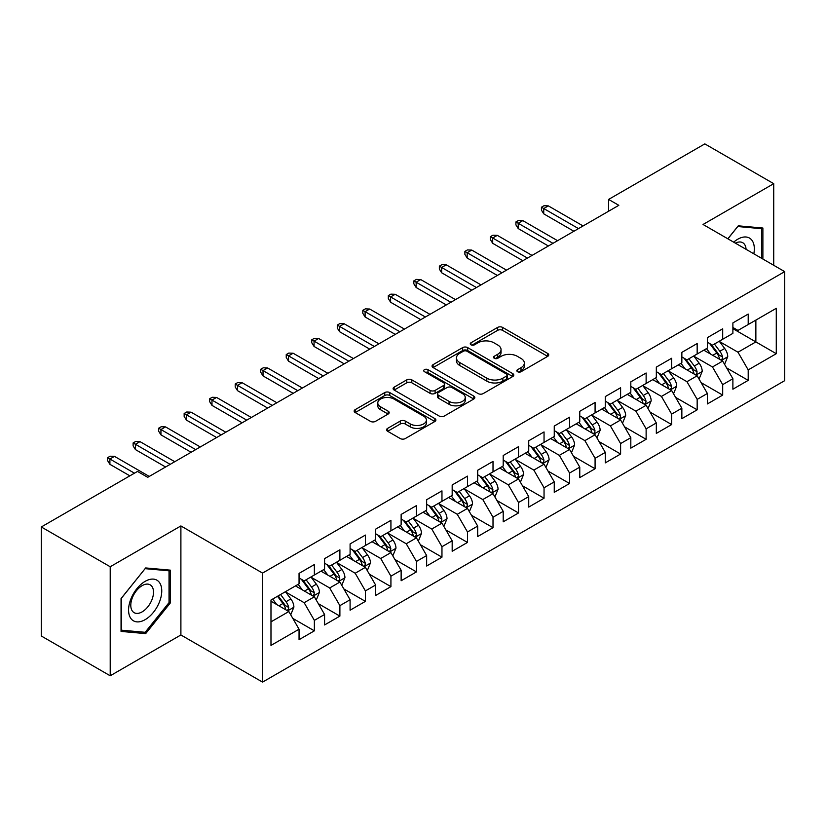 <?xml version="1.0" encoding="UTF-8"?>
<svg xmlns="http://www.w3.org/2000/svg" width="826" height="826" viewBox="0 0 826 826"><rect width="100%" height="100%" fill="white"/><g stroke="black" fill="none" stroke-linecap="round" stroke-linejoin="round"><path stroke-width="1.24" d="M517.572 371.71A2.478 1.435 0 0 0 521.082 371.71L547.7 356.347A3.541 2.044 0 0 0 548.732 354.901A3.541 2.044 0 0 0 547.7 353.456L502.611 327.426A3.541 2.044 0 0 0 497.603 327.426L470.985 342.79A2.478 1.435 0 0 0 470.262 343.802A2.478 1.435 0 0 0 470.985 344.814A2.478 1.435 0 0 0 474.496 344.814L477.934 342.821A11.337 6.546 0 0 1 493.969 342.821L497.727 344.989A11.337 6.546 0 0 1 501.041 349.625A11.337 6.546 0 0 1 497.727 354.251L494.278 356.243A2.478 1.435 0 0 0 493.556 357.255A2.478 1.435 0 0 0 494.278 358.267A2.478 1.435 0 0 0 497.789 358.267L501.227 356.274A11.337 6.546 0 0 1 517.262 356.274L521.02 358.443A11.337 6.546 0 0 1 524.345 363.068A11.337 6.546 0 0 1 521.02 367.704L517.572 369.687A2.478 1.435 0 0 0 516.849 370.698A2.478 1.435 0 0 0 517.572 371.71L517.572 369.687M387.631 428.374A3.541 2.044 0 0 0 386.589 429.819A3.541 2.044 0 0 0 387.631 431.265L400.28 438.565A3.541 2.044 0 0 0 405.287 438.565L434.848 421.497A3.541 2.044 0 0 0 435.891 420.052A3.541 2.044 0 0 0 434.848 418.606L389.758 392.577A3.541 2.044 0 0 0 384.751 392.577L355.19 409.644A3.541 2.044 0 0 0 354.158 411.09A3.541 2.044 0 0 0 355.19 412.535L370.471 421.353A3.541 2.044 0 0 0 375.479 421.353L388.137 414.053A3.541 2.044 0 0 0 389.17 412.608A3.541 2.044 0 0 0 388.137 411.162L380.559 406.784A9.478 5.472 0 0 1 377.781 402.912A9.478 5.472 0 0 1 383.625 397.864A9.478 5.472 0 0 1 393.961 399.051L423.645 416.18A9.478 5.472 0 0 1 426.412 420.052A9.478 5.472 0 0 1 420.568 425.111A9.478 5.472 0 0 1 410.243 423.924L405.287 421.064A3.541 2.044 0 0 0 400.28 421.064L387.631 428.374L387.631 431.265M110.209 566.75L110.209 675.782L180.894 634.967L180.894 525.935L110.209 566.75L41.3 526.967L137.508 471.419L147.72 477.314L618.819 205.323L608.607 199.427L608.607 211.219M180.894 525.935L262.554 573.079L784.7 271.63L784.7 380.662L262.554 682.111L262.554 573.079M773.725 265.291L773.725 183.671L703.04 224.476L784.7 271.63M773.725 183.671L704.826 143.889L608.607 199.427M478.182 393.589A3.541 2.044 0 0 0 483.2 393.589L512.75 376.522A3.541 2.044 0 0 0 513.793 375.076A3.541 2.044 0 0 0 512.75 373.631L467.661 347.601A3.541 2.044 0 0 0 462.653 347.601L433.092 364.658A3.541 2.044 0 0 0 432.06 366.114A3.541 2.044 0 0 0 433.092 367.56L478.182 393.589M425.442 372.247A2.478 1.435 0 0 1 427.961 372.598L427.961 369.656L473.804 396.119A3.541 2.044 0 0 1 474.836 397.564A3.541 2.044 0 0 1 473.804 399.01L444.243 416.077A3.541 2.044 0 0 1 439.236 416.077L394.147 390.048L394.147 387.157A3.541 2.044 0 0 0 393.104 388.602A3.541 2.044 0 0 0 394.147 390.048M394.147 387.157L406.795 379.846A3.541 2.044 0 0 1 411.802 379.846L430.088 390.409A3.541 2.044 0 0 0 435.095 390.409L443.49 385.556A3.541 2.044 0 0 0 444.533 384.111A3.541 2.044 0 0 0 443.49 382.665L424.45 371.679A2.478 1.435 0 0 1 423.728 370.668A2.478 1.435 0 0 1 425.256 369.346A2.478 1.435 0 0 1 427.961 369.656M732.889 328.645L755.862 341.912L755.862 320.106L776.275 308.315L748.201 324.525L748.201 314.066L732.889 322.904L732.889 333.363L722.688 339.259L722.688 328.8L707.376 337.638L707.376 348.097L697.165 353.993L697.165 343.533L681.853 352.372L681.853 362.831L671.641 368.726L671.641 358.267L656.329 367.105L656.329 377.565L646.128 383.46L646.128 373.001L630.816 381.839L630.816 392.298L620.605 398.194L620.605 387.735L605.293 396.573L605.293 407.032L595.081 412.928L595.081 402.469L579.769 411.307L579.769 421.766L569.568 427.661L569.568 417.202L554.256 426.04L554.256 436.5L544.045 442.395L544.045 431.936L528.733 440.774L528.733 451.233L518.521 457.129L518.521 446.67L503.21 455.508L503.21 465.967L493.008 471.863L493.008 461.404L477.696 470.242L477.696 480.701L467.485 486.597L467.485 476.137L452.173 484.976L452.173 495.435L441.962 501.33L441.962 490.871L426.65 499.709L426.65 510.169L416.449 516.064L416.449 505.605L401.137 514.443L401.137 524.902L390.925 530.798L390.925 520.339L375.613 529.177L375.613 539.636L365.402 545.532L365.402 535.072L350.09 543.911L350.09 554.37L339.889 560.265L339.889 549.806L324.577 558.644L324.577 569.104L314.365 574.999L314.365 564.54L299.053 573.378L299.053 583.837L270.98 600.048L270.98 645.426L299.053 629.216L288.842 611.539L270.98 601.225M776.275 308.315L776.275 353.693L748.201 369.903L738 352.227L719.498 341.541M726.643 367.911L748.201 380.363L748.201 369.903M748.201 380.363L732.889 389.201L732.889 378.742L722.688 384.637L712.477 366.961L693.974 356.274M701.119 382.644L722.688 395.096L722.688 384.637M722.688 395.096L707.376 403.935L707.376 393.475L697.165 399.371L686.953 381.695L668.451 371.008M675.606 397.378L697.165 409.83L697.165 399.371M697.165 409.83L681.853 418.668L681.853 408.209L671.641 414.105L661.44 396.428L642.938 385.742M650.083 412.112L671.641 424.564L671.641 414.105M671.641 424.564L656.329 433.402L656.329 422.943L646.128 428.839L635.917 411.162L617.414 400.476M624.559 426.846L646.128 439.298L646.128 428.839M646.128 439.298L630.816 448.136L630.816 437.677L620.605 443.572L610.393 425.896L591.891 415.21M599.046 441.58L620.605 454.032L620.605 443.572M620.605 454.032L605.293 462.87L605.293 452.411L595.081 458.306L584.88 440.63L566.378 429.943M573.523 456.313L595.081 468.765L595.081 458.306M595.081 468.765L579.769 477.604L579.769 467.144L569.568 473.04L559.357 455.363L540.854 444.677M547.999 471.047L569.568 483.499L569.568 473.04M569.568 483.499L554.256 492.337L554.256 481.878L544.045 487.774L533.833 470.097L515.331 459.411M522.486 485.781L544.045 498.233L544.045 487.774M544.045 498.233L528.733 507.081L528.733 496.612L518.521 502.507L508.32 484.831L489.818 474.145M496.963 500.525L518.521 512.967L518.521 502.507M518.521 512.967L503.21 521.815L503.21 511.346L493.008 517.241L482.797 499.565L464.295 488.878M471.44 515.259L493.008 527.7L493.008 517.241M493.008 527.7L477.696 536.549L477.696 526.079L467.485 531.975L457.274 514.299L438.771 503.612M445.916 529.993L467.485 542.434L467.485 531.975M467.485 542.434L452.173 551.283L452.173 540.813L441.962 546.709L431.761 529.032L413.258 518.346M420.403 544.726L441.962 557.168L441.962 546.709M441.962 557.168L426.65 566.017L426.65 555.547L416.449 561.443L406.237 543.766L387.735 533.08M394.88 559.46L416.449 571.902L416.449 561.443M416.449 571.902L401.137 580.75L401.137 570.281L390.925 576.176L380.714 558.5L362.211 547.814M369.356 574.194L390.925 586.636L390.925 576.176M390.925 586.636L375.613 595.484L375.613 585.014L365.402 590.91L355.201 573.234L336.698 562.547M343.843 588.928L365.402 601.369L365.402 590.91M365.402 601.369L350.09 610.218L350.09 599.748L339.889 605.644L329.677 587.967L311.175 577.281M318.32 603.661L339.889 616.103L339.889 605.644M339.889 616.103L324.577 624.952L324.577 614.482L314.365 620.378L304.154 602.701L285.651 592.015M292.796 618.395L314.365 630.837L314.365 620.378M314.365 630.837L299.053 639.685L299.053 629.216M299.053 577.942L304.154 580.895L314.365 574.999M270.98 621.854L288.842 611.539M324.577 563.208L329.677 566.161L339.889 560.265M304.154 602.701L314.365 596.806L295.481 585.902M324.577 614.482L314.365 596.806M350.09 548.474L355.201 551.427L365.402 545.532M329.677 587.967L339.889 582.072L321.004 571.169M350.09 599.748L339.889 582.072M375.613 533.741L380.714 536.693L390.925 530.798M355.201 573.234L365.402 567.338L346.517 556.435M375.613 585.014L365.402 567.338M401.137 519.007L406.237 521.96L416.449 516.064M380.714 558.5L390.925 552.604L372.041 541.701M401.137 570.281L390.925 552.604M426.65 504.273L431.761 507.226L441.962 501.33M406.237 543.766L416.449 537.871L397.564 526.967M426.65 555.547L416.449 537.871M452.173 489.539L457.274 492.492L467.485 486.597M431.761 529.032L441.962 523.137L423.077 512.234M452.173 540.813L441.962 523.137M477.696 474.805L482.797 477.758L493.008 471.863M457.274 514.299L467.485 508.403L448.601 497.5M477.696 526.079L467.485 508.403M503.21 460.072L508.32 463.025L518.521 457.129M482.797 499.565L493.008 493.669L474.124 482.766M503.21 511.346L493.008 493.669M528.733 445.338L533.833 448.291L544.045 442.395M508.32 484.831L518.521 478.935L499.637 468.032M528.733 496.612L518.521 478.935M554.256 430.604L559.357 433.557L569.568 427.661M533.833 470.097L544.045 464.202L525.16 453.298M554.256 481.878L544.045 464.202M579.769 415.87L584.88 418.823L595.081 412.928M559.357 455.363L569.568 449.468L550.684 438.565M579.769 467.144L569.568 449.468M605.293 401.137L610.393 404.09L620.605 398.194M584.88 440.63L595.081 434.734L576.197 423.831M605.293 452.411L595.081 434.734M630.816 386.403L635.917 389.356L646.128 383.46M610.393 425.896L620.605 420L601.72 409.097M630.816 437.677L620.605 420M656.329 371.669L661.44 374.622L671.641 368.726M635.917 411.162L646.128 405.267L627.244 394.363M656.329 422.943L646.128 405.267M681.853 356.935L686.953 359.888L697.165 353.993M661.44 396.428L671.641 390.533L652.757 379.63M681.853 408.209L671.641 390.533M707.376 342.201L712.477 345.154L722.688 339.259M686.953 381.695L697.165 375.799L678.28 364.896M707.376 393.475L697.165 375.799M732.889 327.468L738 330.421L748.201 324.525M712.477 366.961L722.688 361.065L703.804 350.162M732.889 378.742L722.688 361.065M41.3 526.967L41.3 635.999L110.209 675.782M180.894 634.967L262.554 682.111M738 352.227L755.862 341.912L776.275 353.693M762.883 259.034L762.883 228.028L738.258 225.828L727.83 238.797M170.301 602.98L170.301 570.147L145.675 567.947L121.05 598.582L121.05 631.415L145.675 633.614L170.301 602.98L169.031 602.247M518.563 372.061L521.02 370.647A11.337 6.546 0 0 0 524.345 366.021L524.345 363.068M501.041 349.625L501.041 352.568A11.337 6.546 0 0 1 497.727 357.193L495.27 358.618M547.648 356.378L502.611 330.369A3.541 2.044 0 0 0 497.603 330.369L471.976 345.165M512.709 376.553L467.661 350.544A3.541 2.044 0 0 0 462.653 350.544L433.144 367.58M506.493 376.088A2.478 1.435 0 0 0 507.216 375.076A2.478 1.435 0 0 0 506.493 374.064L466.917 351.215A2.478 1.435 0 0 0 463.407 351.215L459.772 353.311A11.337 6.546 0 0 0 456.458 357.937A11.337 6.546 0 0 0 459.772 362.562L486.824 378.184A11.337 6.546 0 0 0 502.858 378.184L506.493 376.088L506.493 379.031A2.478 1.435 0 0 0 507.216 378.019L507.216 375.076M456.458 357.937L456.458 360.89A11.337 6.546 0 0 0 459.772 365.515L459.772 362.562M506.493 379.031L502.858 381.137A11.337 6.546 0 0 1 486.824 381.137L459.772 365.515M394.188 390.068L406.795 382.799L406.795 379.846M444.533 384.111L444.533 387.064A3.541 2.044 0 0 1 443.49 388.509L435.095 393.352A3.541 2.044 0 0 1 430.088 393.352L411.802 382.799A3.541 2.044 0 0 0 406.795 382.799M427.961 372.598L473.752 399.041M449.065 401.364A9.478 5.472 0 0 0 459.39 402.551A9.478 5.472 0 0 0 465.245 397.492A9.478 5.472 0 0 0 462.467 393.62L452.008 387.59A3.541 2.044 0 0 0 447 387.59L438.606 392.433A3.541 2.044 0 0 0 437.574 393.878A3.541 2.044 0 0 0 438.606 395.324L449.065 401.364L449.065 404.306A9.478 5.472 0 0 0 459.39 405.494A9.478 5.472 0 0 0 465.245 400.434L465.245 397.492M437.574 393.878L437.574 396.821A3.541 2.044 0 0 0 438.606 398.266L438.606 395.324M449.065 404.306L438.606 398.266M426.412 420.052L426.412 423.005A9.478 5.472 0 0 1 420.568 428.054A9.478 5.472 0 0 1 410.243 426.866L405.287 424.017A3.541 2.044 0 0 0 400.28 424.017L387.683 431.286M377.781 402.912L377.781 405.865A9.478 5.472 0 0 0 380.559 409.727L380.559 406.784M388.086 414.084L380.559 409.727M434.806 421.528L389.758 395.52A3.541 2.044 0 0 0 384.751 395.52L355.242 412.556M143.074 632.117L145.675 633.614M724.578 364.338L727.737 356.615A9.561 5.524 -120 0 0 724.691 348.469L719.26 341.231M710.628 354.096L706.509 348.603M704.578 350.606L704.113 349.987M720.881 360.022L722.368 358.69L722.574 357.018A9.561 5.524 -120 0 0 719.838 351.267L714.418 344.029M711.32 344.483L718.021 353.425A4.873 2.808 60 0 1 718.899 354.901L722.574 357.018M709.637 343.513L716.772 353.032A9.561 5.524 60 0 1 719.508 358.794L719.704 359.341M578.499 228.606L543.735 208.534L543.735 213.841L541.443 210.155L541.443 207.212L543.735 208.534L548.33 205.881L583.094 225.952M543.735 213.841L573.905 231.259M541.443 207.212L543.993 205.736L548.33 205.881M699.054 379.072L702.214 371.349A9.561 5.524 -120 0 0 699.168 363.203L693.747 355.965M685.105 368.83L680.985 363.337M679.055 365.34L678.59 364.72M695.368 374.756L696.845 373.424L697.051 371.752A9.561 5.524 -120 0 0 694.315 366.001L688.894 358.763M685.797 359.217L692.498 368.159A4.873 2.808 60 0 1 693.386 369.635L697.051 371.752M684.124 358.247L691.259 367.766A9.561 5.524 60 0 1 693.995 373.528L694.181 374.075M673.531 393.806L676.7 386.083A9.561 5.524 -120 0 0 673.644 377.936L668.224 370.698M659.582 383.563L655.462 378.071M653.542 380.074L653.067 379.454M669.845 389.49L671.321 388.158L671.538 386.485A9.561 5.524 -120 0 0 668.802 380.734L663.371 373.497M660.284 373.951L666.974 382.892A4.873 2.808 60 0 1 667.862 384.369L671.538 386.485M658.601 372.98L665.735 382.5A9.561 5.524 60 0 1 668.471 388.261L668.668 388.809M552.976 243.34L518.222 223.268L518.222 228.575L515.92 224.889L515.92 221.946L518.222 223.268L522.817 220.614L557.571 240.686M518.222 228.575L548.381 245.993M515.92 221.946L518.47 220.47L522.817 220.614M527.453 258.073L492.699 238.002L492.699 243.309L490.407 239.623L490.407 236.68L492.699 238.002L497.293 235.348L532.047 255.42M492.699 243.309L522.868 260.727M490.407 236.68L492.957 235.204L497.293 235.348M753.818 253.799A23.458 13.546 120 0 0 752.104 240.5A23.458 13.546 120 0 0 733.664 242.163M746.064 249.318A16.055 9.272 120 0 0 744.556 244.393A16.055 9.272 120 0 0 742.75 242.72A16.055 9.272 120 0 0 735.377 243.154M737.69 226.52L761.603 228.688L761.603 258.29M760.023 227.769L761.603 228.688M727.882 238.828L737.742 226.551M130.797 618.364A23.458 13.546 120 0 0 153.46 612.293A23.458 13.546 120 0 0 159.532 582.619A23.458 13.546 120 0 0 136.868 588.69A23.458 13.546 120 0 0 130.797 618.364M132.315 610.982A16.055 9.272 120 0 0 134.111 612.655A16.055 9.272 120 0 0 149.062 605.159A16.055 9.272 120 0 0 151.984 586.512A16.055 9.272 120 0 0 150.177 584.839A16.055 9.272 120 0 0 135.237 592.335A16.055 9.272 120 0 0 132.315 610.982M145.169 568.67L169.031 570.807L169.031 602.619L145.169 632.303L121.308 630.176L121.308 598.354L145.118 568.649M167.451 569.888L169.031 570.807M648.018 408.54L651.177 400.816A9.561 5.524 -120 0 0 648.121 392.67L642.7 385.432M634.069 398.297L629.949 392.804M628.018 394.807L627.553 394.188M644.321 404.224L645.808 402.892L646.015 401.219A9.561 5.524 -120 0 0 643.278 395.468L637.858 388.23M634.76 388.685L641.461 397.626A4.873 2.808 60 0 1 642.339 399.103L646.015 401.219M633.077 387.714L640.212 397.234A9.561 5.524 60 0 1 642.948 402.995L643.144 403.542M622.494 423.273L625.654 415.55A9.561 5.524 -120 0 0 622.608 407.404L617.187 400.166M608.545 413.031L604.425 407.538M602.495 409.541L602.03 408.922M618.808 418.958L620.285 417.626L620.491 415.953A9.561 5.524 -120 0 0 617.755 410.202L612.334 402.964M609.237 403.418L615.938 412.36A4.873 2.808 60 0 1 616.826 413.836L620.491 415.953M607.554 402.448L614.699 411.967A9.561 5.524 60 0 1 617.435 417.729L617.621 418.276M501.94 272.807L467.175 252.735L467.175 258.042L464.883 254.356L464.883 251.414L467.175 252.735L471.77 250.082L506.534 270.154M467.175 258.042L497.345 275.461M464.883 251.414L467.433 249.937L471.77 250.082M476.416 287.541L441.662 267.469L441.662 272.776L439.36 269.09L439.36 266.148L441.662 267.469L446.257 264.826L481.011 284.887M441.662 272.776L471.822 290.194M439.36 266.148L441.91 264.671L446.257 264.826M596.971 438.007L600.141 430.284A9.561 5.524 -120 0 0 597.084 422.138L591.664 414.9M583.022 427.765L578.902 422.272M576.982 424.275L576.507 423.655M593.285 433.691L594.761 432.359L594.978 430.687A9.561 5.524 -120 0 0 592.232 424.936L586.811 417.698M583.724 418.152L590.414 427.094A4.873 2.808 60 0 1 591.302 428.57L594.978 430.687M582.041 417.182L589.175 426.701A9.561 5.524 60 0 1 591.912 432.463L592.108 433.01M450.893 302.275L416.139 282.203L416.139 287.51L413.847 283.824L413.847 280.881L416.139 282.203L420.733 279.56L455.487 299.621M416.139 287.51L446.308 304.928M413.847 280.881L416.397 279.405L420.733 279.56M571.458 452.741L574.617 445.018A9.561 5.524 -120 0 0 571.561 436.871L566.14 429.634M557.509 442.499L553.389 437.006M551.458 439.009L550.983 438.389M567.761 448.425L569.248 447.093L569.455 445.42A9.561 5.524 -120 0 0 566.719 439.669L561.298 432.432M558.2 432.886L564.901 441.827A4.873 2.808 60 0 1 565.779 443.304L569.455 445.42M556.518 431.915L563.652 441.435A9.561 5.524 60 0 1 566.388 447.196L566.584 447.744M425.38 317.008L390.615 296.937L390.615 302.244L388.323 298.558L388.323 295.615L390.615 296.937L395.21 294.293L429.974 314.355M390.615 302.244L420.785 319.662M388.323 295.615L390.874 294.139L395.21 294.293M545.934 467.475L549.094 459.752A9.561 5.524 -120 0 0 546.048 451.605L540.627 444.367M531.985 457.232L527.866 451.739M525.935 453.742L525.47 453.123M542.248 463.159L543.725 461.827L543.931 460.154A9.561 5.524 -120 0 0 541.195 454.403L535.775 447.165M532.677 447.62L539.378 456.561A4.873 2.808 60 0 1 540.266 458.038L543.931 460.154M530.994 446.649L538.139 456.169A9.561 5.524 60 0 1 540.875 461.93L541.061 462.477M399.856 331.742L365.102 311.67L365.102 316.977L362.8 313.291L362.8 310.349L365.102 311.67L369.697 309.027L404.451 329.089M365.102 316.977L395.262 334.396M362.8 310.349L365.35 308.872L369.697 309.027M520.411 482.208L523.581 474.485A9.561 5.524 -120 0 0 520.525 466.339L515.104 459.101M506.462 471.966L502.342 466.473M500.422 468.476L499.947 467.857M516.725 477.893L518.201 476.561L518.418 474.888A9.561 5.524 -120 0 0 515.672 469.137L510.251 461.899M507.164 462.353L513.855 471.295A4.873 2.808 60 0 1 514.743 472.771L518.418 474.888M505.481 461.383L512.616 470.903A9.561 5.524 60 0 1 515.352 476.664L515.548 477.211M374.333 346.476L339.579 326.404L339.579 331.711L337.287 328.025L337.287 325.083L339.579 326.404L344.174 323.761L378.928 343.822M339.579 331.711L369.738 349.13M337.287 325.083L339.837 323.606L344.174 323.761M494.898 496.942L498.057 489.219A9.561 5.524 -120 0 0 495.001 481.073L489.581 473.835M480.949 486.71L476.819 481.207M474.898 483.21L474.423 482.59M491.202 492.626L492.688 491.294L492.895 489.622A9.561 5.524 -120 0 0 490.159 483.871L484.738 476.633M481.641 477.087L488.342 486.029A4.873 2.808 60 0 1 489.219 487.505L492.895 489.622M479.958 476.117L487.092 485.636A9.561 5.524 60 0 1 489.828 491.398L490.024 491.945M348.82 361.21L314.056 341.138L314.056 346.445L311.763 342.759L311.763 339.816L314.056 341.138L318.65 338.495L353.414 358.556M314.056 346.445L344.225 363.863M311.763 339.816L314.314 338.34L318.65 338.495M469.375 511.676L472.534 503.953A9.561 5.524 -120 0 0 469.488 495.806L464.067 488.569M455.425 501.444L451.306 495.941M449.375 497.944L448.91 497.324M465.678 507.36L467.165 506.028L467.371 504.356A9.561 5.524 -120 0 0 464.635 498.605L459.215 491.367M456.117 491.821L462.818 500.762A4.873 2.808 60 0 1 463.706 502.239L467.371 504.356M454.434 490.85L461.579 500.38A9.561 5.524 60 0 1 464.315 506.131L464.501 506.679M323.296 375.944L288.542 355.872L288.542 361.179L286.24 357.493L286.24 354.55L288.542 355.872L293.137 353.229L327.891 373.29M288.542 361.179L318.702 378.597M286.24 354.55L288.79 353.074L293.137 353.229M443.851 526.41L447.021 518.687A9.561 5.524 -120 0 0 443.965 510.54L438.544 503.302M429.902 516.178L425.782 510.675M423.852 512.678L423.387 512.058M440.165 522.094L441.642 520.762L441.858 519.089A9.561 5.524 -120 0 0 439.112 513.338L433.691 506.101M430.604 506.555L437.295 515.496A4.873 2.808 60 0 1 438.183 516.973L441.858 519.089M428.921 505.584L436.056 515.114A9.561 5.524 60 0 1 438.792 520.865L438.988 521.413M297.773 390.677L263.019 370.606L263.019 375.913L260.717 372.227L260.717 369.284L263.019 370.606L267.614 367.962L302.368 388.024M263.019 375.913L293.178 393.331M260.717 369.284L263.277 367.807L267.614 367.962M418.338 541.144L421.497 533.42A9.561 5.524 -120 0 0 418.441 525.274L413.021 518.036M404.389 530.912L400.259 525.408M398.339 527.411L397.864 526.792M414.642 536.828L416.128 535.496L416.335 533.823A9.561 5.524 -120 0 0 413.599 528.072L408.178 520.834M405.081 521.289L411.771 530.23A4.873 2.808 60 0 1 412.659 531.707L416.335 533.823M403.398 520.318L410.532 529.848A9.561 5.524 60 0 1 413.268 535.599L413.465 536.146M272.26 405.411L237.496 385.339L237.496 390.646L235.204 386.96L235.204 384.018L237.496 385.339L242.09 382.696L276.855 402.758M237.496 390.646L267.665 408.065M235.204 384.018L237.754 382.541L242.09 382.696M392.815 555.877L395.974 548.154A9.561 5.524 -120 0 0 392.928 540.008L387.508 532.77M378.866 545.645L374.746 540.142M372.815 542.145L372.35 541.526M389.118 551.562L390.605 550.23L390.812 548.557A9.561 5.524 -120 0 0 388.075 542.806L382.655 535.568M379.557 536.022L386.258 544.964A4.873 2.808 60 0 1 387.146 546.44L390.812 548.557M377.874 535.052L385.009 544.582A9.561 5.524 60 0 1 387.755 550.333L387.941 550.88M246.737 420.145L211.983 400.073L211.983 405.38L209.68 401.694L209.68 398.751L211.983 400.073L216.567 397.43L251.331 417.491M211.983 405.38L242.142 422.798M209.68 398.751L212.23 397.275L216.567 397.43M367.291 570.611L370.461 562.888A9.561 5.524 -120 0 0 367.405 554.742L361.984 547.504M353.342 560.379L349.222 554.876M347.292 556.879L346.827 556.259M363.605 566.295L365.082 564.963L365.298 563.291A9.561 5.524 -120 0 0 362.552 557.54L357.131 550.302M354.044 550.756L360.735 559.698A4.873 2.808 60 0 1 361.623 561.174L365.298 563.291M352.361 549.786L359.496 559.316A9.561 5.524 60 0 1 362.232 565.067L362.428 565.614M221.213 434.879L186.459 414.807L186.459 420.114L184.157 416.428L184.157 413.485L186.459 414.807L191.054 412.164L225.808 432.225M186.459 420.114L216.619 437.532M184.157 413.485L186.717 412.009L191.054 412.164M341.778 585.345L344.938 577.622A9.561 5.524 -120 0 0 341.881 569.475L336.461 562.238M327.829 575.113L323.699 569.61M321.779 571.613L321.304 570.993M338.082 581.029L339.569 579.697L339.775 578.024A9.561 5.524 -120 0 0 337.039 572.273L331.618 565.036M328.521 565.49L335.211 574.431A4.873 2.808 60 0 1 336.099 575.908L339.775 578.024M326.838 564.519L333.972 574.049A9.561 5.524 60 0 1 336.709 579.8L336.905 580.348M195.7 449.612L160.936 429.541L160.936 434.848L158.644 431.162L158.644 428.219L160.936 429.541L165.53 426.897L200.295 446.959M160.936 434.848L191.105 452.266M158.644 428.219L161.194 426.743L165.53 426.897M316.255 600.079L319.414 592.356A9.561 5.524 -120 0 0 316.368 584.209L310.948 576.971M302.306 589.847L298.186 584.343M296.255 586.346L295.791 585.727M312.558 595.763L314.045 594.431L314.252 592.758A9.561 5.524 -120 0 0 311.516 587.007L306.095 579.769M302.997 580.224L309.698 589.165A4.873 2.808 60 0 1 310.586 590.642L314.252 592.758M301.314 579.253L308.449 588.783A9.561 5.524 60 0 1 311.195 594.534L311.381 595.081M170.177 464.346L135.423 444.274L135.423 449.581L133.12 445.895L133.12 442.953L135.423 444.274L140.007 441.631L174.771 461.693M135.423 449.581L165.582 467M133.12 442.953L135.671 441.476L140.007 441.631M290.731 614.812L293.901 607.089A9.561 5.524 -120 0 0 290.845 598.943L285.424 591.705M276.782 604.58L272.663 599.077M287.045 610.497L288.522 609.165L288.728 607.492A9.561 5.524 -120 0 0 285.992 601.741L280.572 594.503M278.176 595.887L284.175 603.899A4.873 2.808 60 0 1 285.063 605.375L288.728 607.492M277.515 596.279L282.936 603.517A9.561 5.524 60 0 1 285.672 609.268L285.868 609.815M134.452 473.184L109.899 459.019L109.899 464.315L107.597 460.629L107.597 457.687L109.899 459.019L114.494 456.365L149.248 476.426M109.899 464.315L129.858 475.838M107.597 457.687L110.157 456.21L114.494 456.365M521.02 370.647L521.02 367.704M494.278 358.267L494.278 356.243M497.727 357.193L497.727 354.251M470.985 344.814L470.985 342.79M497.603 330.369L497.603 327.426M502.611 330.369L502.611 327.426M547.7 356.347L547.7 353.456M433.092 367.56L433.092 364.658M462.653 350.544L462.653 347.601M467.661 350.544L467.661 347.601M512.75 376.522L512.75 373.631M486.824 381.137L486.824 378.184M502.858 381.137L502.858 378.184M411.802 382.799L411.802 379.846M430.088 393.352L430.088 390.409M435.095 393.352L435.095 390.409M443.49 388.509L443.49 385.556M473.804 399.01L473.804 396.119M400.28 424.017L400.28 421.064M405.287 424.017L405.287 421.064M410.243 426.866L410.243 423.924M388.137 414.053L388.137 411.162M355.19 412.535L355.19 409.644M384.751 395.52L384.751 392.577M389.758 395.52L389.758 392.577M434.848 421.497L434.848 418.606M721.49 360.373L727.675 356.801M719.838 351.267L724.691 348.469M712.776 355.345L716.772 353.032M695.967 375.107L702.152 371.535M694.315 366.001L699.168 363.203M687.263 370.079L691.259 367.766M670.444 389.841L676.639 386.269M668.802 380.734L673.644 377.936M661.74 384.813L665.735 382.5M644.93 404.575L651.115 401.002M643.278 395.468L648.121 392.67M636.216 399.547L640.212 397.234M619.407 419.309L625.592 415.736M617.755 410.202L622.608 407.404M610.703 414.28L614.699 411.967M593.884 434.042L600.079 430.47M592.232 424.936L597.084 422.138M585.18 429.014L589.175 426.701M568.371 448.776L574.555 445.204M566.719 439.669L571.561 436.871M559.656 443.748L563.652 441.435M542.847 463.51L549.032 459.937M541.195 454.403L546.048 451.605M534.143 458.482L538.139 456.169M517.324 478.244L523.519 474.671M515.672 469.137L520.525 466.339M508.62 473.215L512.616 470.903M491.811 492.977L497.995 489.405M490.159 483.871L495.001 481.073M483.096 487.949L487.092 485.636M466.287 507.711L472.472 504.139M464.635 498.605L469.488 495.806M457.583 502.683L461.579 500.38M440.764 522.445L446.959 518.873M439.112 513.338L443.965 510.54M432.06 517.417L436.056 515.114M415.251 537.179L421.436 533.606M413.599 528.072L418.441 525.274M406.537 532.15L410.532 529.848M389.727 551.913L395.912 548.34M388.075 542.806L392.928 540.008M381.013 546.884L385.009 544.582M364.204 566.646L370.399 563.074M362.552 557.54L367.405 554.742M355.5 561.618L359.496 559.316M338.681 581.38L344.876 577.808M337.039 572.273L341.881 569.475M329.977 576.352L333.972 574.049M313.168 596.114L319.352 592.541M311.516 587.007L316.368 584.209M304.453 591.086L308.449 588.783M287.644 610.848L293.829 607.275M285.992 601.741L290.845 598.943M278.94 605.819L282.936 603.517"/></g></svg>
